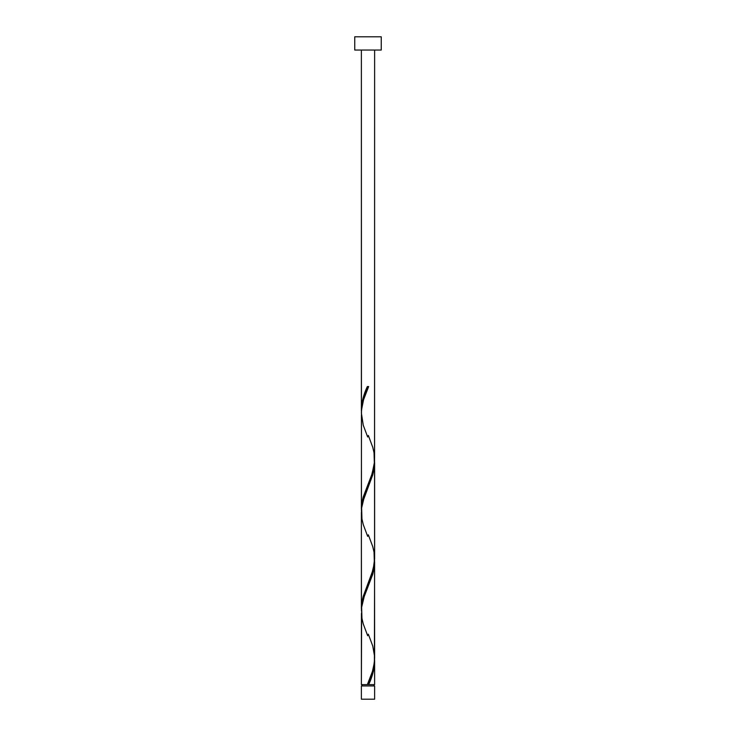 <?xml version="1.0" encoding="UTF-8"?>
<svg xmlns="http://www.w3.org/2000/svg" width="736" height="736" viewBox="0 0 736 736"><rect width="100%" height="100%" fill="white"/><g stroke="black" fill="none" stroke-linecap="round" stroke-linejoin="round"><path stroke-width="1.1" d="M361.376 685.952L361.376 699.2L374.624 699.2L374.624 685.952L361.376 685.952L374.624 685.952L374.624 699.2L361.376 699.2L361.376 685.952M362.038 684.627L362.038 685.952L362.038 684.627M373.962 685.952L373.962 684.627L373.962 685.952M354.752 36.8L354.752 50.048L381.248 50.048L381.248 36.8L354.752 36.8L354.752 50.048L381.248 50.048L381.248 36.8L354.752 36.8M361.45 412.096L361.376 50.048L361.376 409.796L361.956 403.162L363.584 396.52L367.338 386.547L368.662 386.547L363.556 399.749L361.486 410.127L361.376 509.156L363.317 496.754L372.131 473.69L374.55 461.776L374.624 50.048L374.578 457.718M369.684 682.134L368.662 684.627L374.624 684.627L374.624 661.379L373.354 671.342L369.684 682.134M374.55 559.719L374.624 658.196C374.127 667.018 371.698 675.823 367.338 684.627L361.376 684.627L367.338 684.627L372.444 671.425L374.385 662.455L374.624 562.019L372.683 574.42L363.869 597.485L361.652 607.126L361.376 684.627L361.422 613.456M361.45 610.816L361.376 512.339L361.376 608.516L363.317 596.114L373.18 569.489L374.624 558.836L374.624 462.659L372.683 475.06L362.82 501.685L361.652 507.766L361.422 514.096M374.55 659.079L374.624 684.627L368.662 684.627C372.333 676.872 374.32 669.116 374.624 661.379L374.587 659.787M368.331 634.165L372.747 645.987L374.578 656.438M374.55 460.359L374.578 557.078M361.45 511.456L361.422 414.736M368 684.627L368.662 684.627L368 684.627M367.338 386.547L368.662 386.547L367.338 386.547C363.667 394.303 361.68 402.058 361.376 409.796L361.413 411.387M368.331 435.445L372.747 447.267L374.035 452.787L374.376 463.827L371.726 474.867L363.253 496.947L361.965 502.467L361.413 510.747M368.331 534.805L372.747 546.627L374.035 552.147L374.376 563.187L371.726 574.227L363.253 596.307L361.965 601.827L361.413 610.107M367.982 683.082L367.338 684.627M367.669 635.729L363.253 623.907L361.965 618.387L361.624 607.347L364.274 596.307L372.747 574.227L374.035 568.707L374.587 560.427M367.669 536.369L363.253 524.547L361.965 519.027L361.624 507.987L364.274 496.947L372.747 474.867L374.035 469.347L374.587 461.067M367.669 437.009L363.253 425.187L361.376 412.979C361.873 404.156 364.302 395.352 368.662 386.547L368.018 388.093"/></g></svg>
